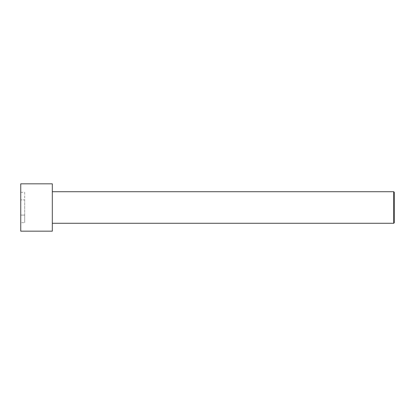 <?xml version="1.0" encoding="UTF-8"?>
<svg xmlns="http://www.w3.org/2000/svg" width="415" height="415" viewBox="0 0 415 415"><rect width="100%" height="100%" fill="white"/><g stroke="black" fill="none" stroke-linecap="round" stroke-linejoin="round"><path stroke-width="0.31" stroke-dasharray="2.08 1.56" d="M20.75 183.829L20.75 231.171M20.75 222.684L20.75 192.316L20.75 222.684L24.698 222.684L24.698 215.095L20.75 215.095L24.698 215.095L24.698 199.906L20.75 199.906L24.698 199.906L24.698 192.316L20.75 192.316M52.316 183.829L52.316 231.171M393.726 223.28L393.726 191.72M52.316 207.5L52.316 191.72L52.316 207.5M394.25 222.756L394.25 192.244M24.698 192.316L24.698 222.684"/><path stroke-width="0.62" d="M20.75 207.5L20.75 183.829L52.316 183.829L52.316 231.171L20.75 231.171L20.75 207.5M52.316 191.72L393.726 191.72L393.726 223.28L52.316 223.28M393.726 191.72L394.25 192.244L394.25 222.756L393.726 223.28"/></g></svg>
